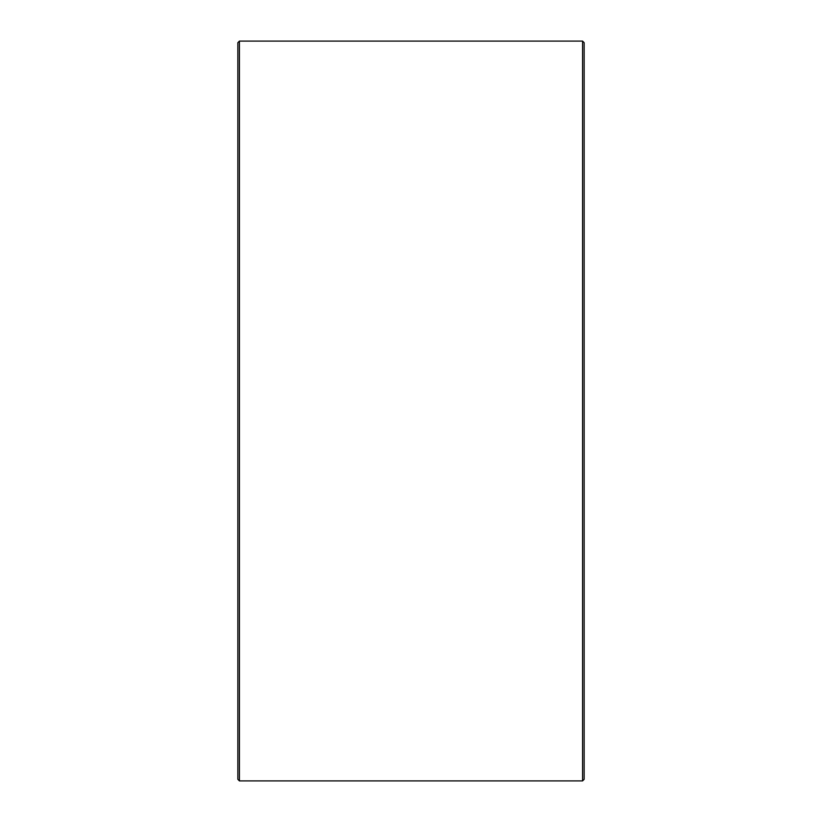 <?xml version="1.0" encoding="UTF-8"?>
<svg xmlns="http://www.w3.org/2000/svg" width="822" height="822" viewBox="0 0 822 822"><rect width="100%" height="100%" fill="white"/><g stroke="black" fill="none" stroke-linecap="round" stroke-linejoin="round"><path stroke-width="1.23" d="M237.856 779.328L237.856 42.672L239.428 41.1L239.428 780.9L237.856 779.328M582.572 41.1L584.144 42.672L584.144 779.328L582.572 780.9L582.572 41.1L239.428 41.1M582.572 780.9L239.428 780.9"/></g></svg>
